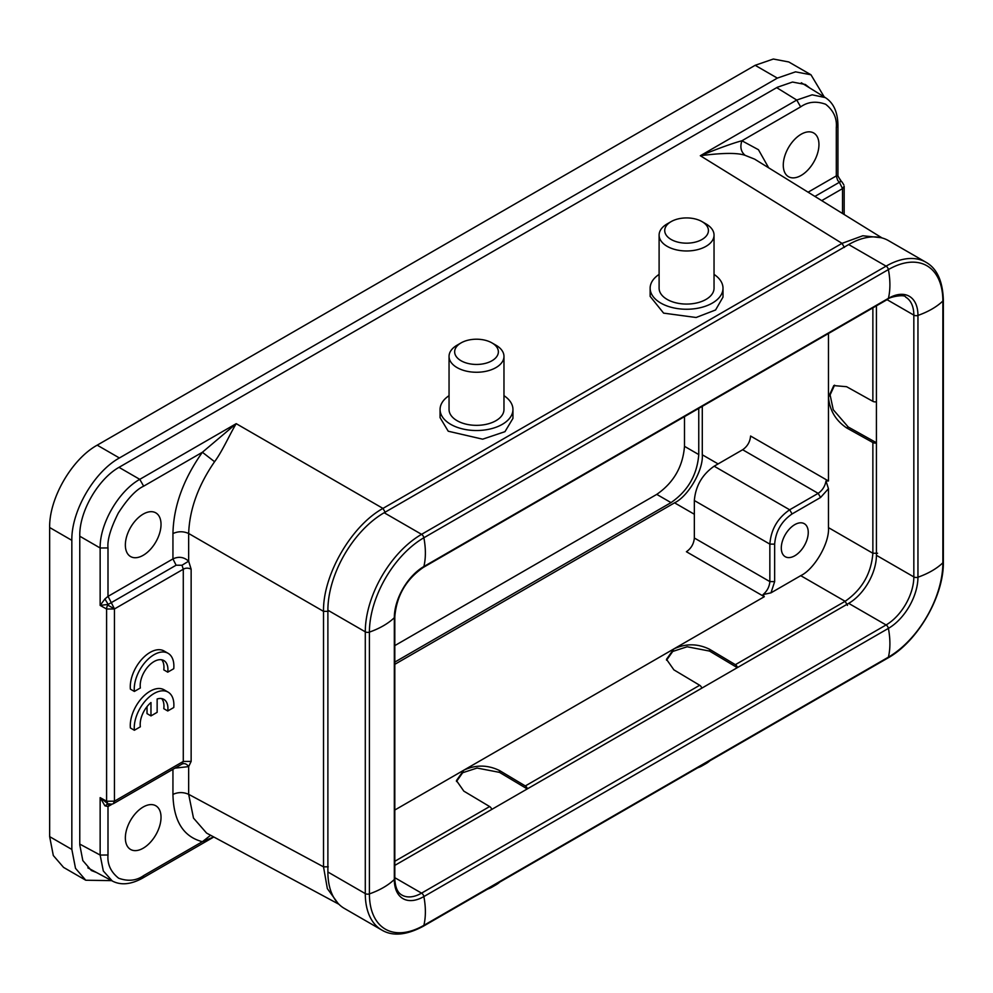 <?xml version="1.0" encoding="UTF-8"?>
<svg xmlns="http://www.w3.org/2000/svg" width="993" height="993" viewBox="0 0 993 993"><rect width="100%" height="100%" fill="white"/><g stroke="black" fill="none" stroke-linecap="round" stroke-linejoin="round"><path stroke-width="1.49" d="M168.065 653.295L164.106 651.011A28.027 16.186 120 0 0 141.515 659.6A28.027 16.186 120 0 0 130.393 689.154L134.365 691.438L140.361 687.975A19.624 11.333 -60 0 1 147.758 666.936A19.624 11.333 -60 0 1 163.87 660.581A19.624 11.333 -60 0 1 167.755 672.162L173.763 668.699A28.027 16.186 120 0 0 168.065 653.295A28.027 16.186 120 0 0 145.487 661.884A28.027 16.186 120 0 0 134.365 691.438M161.685 659.786A19.624 11.333 -60 0 1 163.795 669.865L167.755 672.162M147.014 706.644L147.014 713.607L150.973 715.903L157.142 712.341L157.142 698.985A19.624 11.333 -60 0 1 163.87 699.382A19.624 11.333 -60 0 1 167.755 710.976L173.763 707.512A28.027 16.186 120 0 0 168.065 692.109A28.027 16.186 120 0 0 145.487 700.698A28.027 16.186 120 0 0 134.365 730.252L140.361 726.789A19.624 11.333 -60 0 1 150.973 702.535L150.973 715.903M168.065 692.109L164.106 689.812A28.027 16.186 120 0 0 141.515 698.414A28.027 16.186 120 0 0 130.393 727.968L134.365 730.252M161.685 698.588A19.624 11.333 -60 0 1 163.795 708.679L167.755 710.976M106.536 608.883L106.599 609.007A5.61 3.178 -60.9 0 1 107.74 605.085L108.15 604.414L100.144 605.407L104.923 598.953L108.001 596.396L172.943 558.91L172.943 533.564C173.527 506.331 183.345 479.234 202.386 452.262L236.21 423.663C230.004 433.854 222.221 451.554 214.575 461.72C198.19 485.503 189.539 509.421 188.658 533.489C183.382 531.168 178.144 531.193 172.943 533.564M107.74 605.085L114.468 608.895L111.278 602.652L108.15 604.414L104.923 598.953M700.35 220.744A21.858 12.624 180 0 1 702.026 221.625A21.858 12.624 180 0 1 702.808 239.003A21.858 12.624 180 0 1 672.795 240.343A21.858 12.624 180 0 1 671.119 221.625A21.858 12.624 180 0 1 700.35 220.744M702.026 221.625L705.998 223.909A27.469 15.851 180 0 1 714.041 235.13A27.469 15.851 180 0 1 698.389 249.442A27.469 15.851 180 0 1 669.27 247.431A27.469 15.851 180 0 1 659.104 235.13A27.469 15.851 180 0 1 667.147 223.909L671.119 221.625M714.041 235.13L714.041 288.218A27.469 15.851 180 0 1 698.389 302.53A27.469 15.851 180 0 1 669.27 300.519A27.469 15.851 180 0 1 659.104 288.218L659.104 235.13M714.041 274.391A36.431 21.039 180 0 1 723.003 288.218A36.431 21.039 180 0 1 702.237 307.209A36.431 21.039 180 0 1 663.609 304.541A36.431 21.039 180 0 1 650.142 288.218A36.431 21.039 180 0 1 659.104 274.391M723.003 288.218L723.003 297.106L715.581 309.977L696.105 317.499L663.609 313.13L650.142 296.373L650.142 288.218M487.6 889.107A21.858 12.624 0 0 0 491.969 887.159L495.929 884.862A27.469 15.851 0 0 0 499.789 882.069M491.088 887.097A27.469 15.851 0 0 0 495.929 884.862M697.669 767.825A21.858 12.624 0 0 0 702.026 765.876L705.998 763.592A27.469 15.851 0 0 0 709.846 760.799M701.157 765.814A27.469 15.851 0 0 0 705.998 763.592M493.484 343.876A21.858 12.624 180 0 1 490.294 361.626A21.858 12.624 180 0 1 459.536 359.776A21.858 12.624 180 0 1 461.05 342.908A21.858 12.624 180 0 1 491.969 342.908A21.858 12.624 180 0 1 493.484 343.876M491.969 342.908L495.929 345.192A27.469 15.851 180 0 1 497.841 346.408A27.469 15.851 180 0 1 503.972 356.4A27.469 15.851 180 0 1 485.701 371.345A27.469 15.851 180 0 1 455.191 366.392A27.469 15.851 180 0 1 449.047 356.4A27.469 15.851 180 0 1 457.09 345.192L461.05 342.908M503.972 356.4L503.972 409.488A27.469 15.851 180 0 1 485.701 424.433A27.469 15.851 180 0 1 455.191 419.48A27.469 15.851 180 0 1 449.047 409.488L449.047 356.4M503.972 395.673A36.431 21.039 180 0 1 504.804 396.232A36.431 21.039 180 0 1 512.947 409.488A36.431 21.039 180 0 1 488.693 429.311A36.431 21.039 180 0 1 448.228 422.745A36.431 21.039 180 0 1 440.073 409.488A36.431 21.039 180 0 1 449.047 395.673M512.947 409.488L512.947 418.388L504.953 431.682L482.66 439.179L448.228 431.223L440.073 417.656L440.073 409.488M794.772 524.639A19.053 10.997 -60 0 1 804.305 523.696A19.053 10.997 -60 0 1 807.222 538.976A19.053 10.997 -60 0 1 794.772 555.77A19.053 10.997 -60 0 1 785.252 556.713A19.053 10.997 -60 0 1 782.323 541.433A19.053 10.997 -60 0 1 794.772 524.639M161.027 524.416A25.222 14.56 -60 0 1 150.017 549.799A25.222 14.56 -60 0 1 130.579 556.552A25.222 14.56 -60 0 1 125.354 545.008A25.222 14.56 -60 0 1 136.364 519.624A25.222 14.56 -60 0 1 155.802 512.86A25.222 14.56 -60 0 1 161.027 524.416M161.027 817.313A25.222 14.56 -60 0 1 150.017 842.697A25.222 14.56 -60 0 1 130.579 849.449A25.222 14.56 -60 0 1 125.354 837.906A25.222 14.56 -60 0 1 136.364 812.522A25.222 14.56 -60 0 1 155.802 805.77A25.222 14.56 -60 0 1 161.027 817.313M818.952 144.556A25.222 14.56 -60 0 1 807.942 169.94A25.222 14.56 -60 0 1 788.504 176.704A25.222 14.56 -60 0 1 783.278 165.148A25.222 14.56 -60 0 1 794.288 139.765A25.222 14.56 -60 0 1 813.726 133.012A25.222 14.56 -60 0 1 818.952 144.556M698.762 408.384L698.762 454.571C697.136 474.915 687.901 490.927 671.02 502.619L394.804 662.095M394.804 664.329L674.557 502.83C688.273 496.326 703.528 469.912 702.287 454.782L702.287 406.348M394.804 645.611L656.758 494.377C673.589 482.747 682.836 466.735 684.5 446.341L684.5 416.626M111.601 880.63L85.77 880.232L75.505 868.316L71.844 849.437L71.844 540.341C71.26 511.321 93.975 471.973 119.396 457.972L777.345 78.112L795.517 71.844L810.971 74.785L824.227 96.929M85.77 880.232L63.577 867.41L53.312 855.519L49.65 836.627L71.844 849.437M810.971 74.785L788.777 61.963L773.336 59.034L755.152 65.302L97.202 445.162C71.757 459.176 49.079 498.486 49.65 527.531L49.65 836.627M809.667 87.918L805.36 84.492L792.488 82.047L777.345 87.26L119.396 467.12C98.22 478.787 79.279 511.581 79.775 535.761L79.775 844.857L82.829 860.596L91.381 870.513L96.544 872.537M841.89 181.88L840.997 181.309L839.37 182.29L842.536 188.608L821.72 200.623M338.079 903.419L327.342 888.623L323.519 866.839L323.519 611.353C322.837 575.108 351.237 525.918 382.963 508.404L842.027 243.359L700.313 155.727C719.851 147.87 733.715 142.893 741.92 140.77C739.847 147.014 740.939 151.879 745.197 155.38C737.774 152.674 722.805 152.785 700.313 155.727L796.746 100.045L812.15 94.819L825.295 97.587L801.339 82.767M881.027 237.687L862.83 235.763L842.027 243.359L844.373 247.456M79.775 536.22L100.144 547.987L108.001 547.937C107.182 540.043 110.608 528.437 118.266 513.12C127.588 498.66 136.053 489.686 143.662 486.173L202.386 452.262L214.575 461.72M828.46 480.984L826.002 480.997C825.034 486.272 822.427 490.381 818.158 493.347L742.652 449.742C747.431 446.403 750.075 441.835 750.584 436.026L828.46 480.984L828.46 333.511M394.804 810.027L764.3 596.706L686.411 551.736C691.19 548.397 693.834 543.816 694.343 538.007L769.873 581.613L774.652 581.625L770.978 592.846L763.071 594.559L764.3 596.706M876.422 442.952A3.364 1.936 180 0 1 872.872 442.53L846.607 427.896C835.672 420.486 829.614 410.246 828.46 397.188L833.785 385.582L846.607 386.711L872.872 401.346A3.364 1.936 0 0 0 876.422 401.755M826.002 480.997L828.46 488.693L828.46 527.618L872.872 553.262C871.209 573.656 861.961 589.668 845.13 601.299L800.73 575.667L770.978 592.846M742.652 449.742L714.153 466.201C702.2 474.555 695.596 485.999 694.343 500.522L694.343 538.007M491.771 809.419A3.364 1.936 -120 0 0 489.636 806.552L463.83 791.136L456.445 780.572L463.83 770.171C475.721 764.647 487.613 764.759 499.504 770.531L525.309 785.947A3.364 1.936 60 0 1 527.444 788.827M701.828 688.149A3.364 1.936 -120 0 0 699.693 685.269L673.887 669.853L666.502 659.302L673.887 648.901C685.778 643.365 697.669 643.489 709.561 649.261L735.366 664.677A3.364 1.936 60 0 1 737.501 667.544M694.343 500.522L769.848 544.114L769.848 581.6C769.414 586.776 767.155 591.096 763.071 594.559M834.592 385.172L830.098 394.904L833.251 409.724L848.196 426.978L876.422 442.717M820.578 497.481L792.079 513.94C781.491 521.251 775.682 531.317 774.652 544.139L769.848 544.114C771.002 529.53 777.606 518.085 789.658 509.794L818.158 493.347L820.578 497.481L828.46 488.693M527.246 788.938L499.504 772.368L477.074 768.048L462.664 772.728L456.495 781.491M737.303 667.668L709.561 651.085L687.144 646.766L672.733 651.445L666.551 660.221M800.73 575.667C814.446 569.175 829.701 542.761 828.46 527.618M112.457 803.982L108.026 806.539L104.923 805.82L100.144 797.627L108.15 803.945L106.599 801.227L106.599 609.007L100.144 605.407L100.144 547.987C99.71 523.832 118.639 491.038 139.777 479.346L119.011 467.355M213.694 836.925L202.386 841.692L210.615 835.274M328.236 611.328L323.519 611.353L188.658 533.489L188.658 561.182C183.891 556.986 178.653 556.229 172.943 558.91L176.109 565.216L111.278 602.652L108.1 596.396M328.236 866.827L323.519 866.839L188.658 794.326L193.498 818.095L206.457 832.953M754.121 158.93L745.197 155.38M87.843 867.857L112.283 881.002L103.322 870.998L100.144 855.047L79.775 844.087M837.869 125.168L836.305 127.464C837.074 118.229 833.524 110.496 825.667 104.265C816.234 100.876 807.892 101.745 800.643 106.872L741.92 140.77L758.466 149.732L768.669 167.817M840.997 181.309L837.869 175.786L836.28 175.935L808.091 192.195M839.358 182.29L837.707 180.403L836.243 175.947M844.1 186.324L842.536 188.608L842.536 213.495M108.001 806.552L108.001 855.01C107.232 864.245 110.782 871.966 118.639 878.209C128.072 881.598 136.413 880.729 143.662 875.603L202.386 841.692C183.333 836.727 173.527 820.963 172.943 794.4C178.144 792.029 183.382 792.004 188.658 794.326L188.658 766.621C186.746 763.865 184.537 763.009 182.017 764.064L182.216 763.965M182.017 764.064L183.283 761.445L183.283 569.225C185.641 567.822 188.26 567.81 191.14 569.188L188.658 561.182L182.017 565.24L176.109 565.216M106.599 609.007L114.456 608.957L183.283 569.225L182.017 565.24M191.14 569.188L191.14 761.395L188.658 766.621L174.967 768.135M104.923 805.807L108.15 803.945M108.063 806.515L109.578 803.784M108.001 855.01L100.144 855.047L100.144 797.627L106.599 801.227L114.456 801.177L113.264 803.709M381.771 930.031L344.372 908.434A79.589 45.951 120 0 1 327.889 872.003L365.287 893.601A79.589 45.951 120 0 0 381.771 930.031C392.57 936.498 406.398 935.245 423.254 926.258L887.767 658.074C917.669 641.627 944.058 595.924 943.35 561.802L943.35 300.023C942.705 280.932 936.883 268.321 925.886 262.214L888.474 240.616A79.589 45.951 120 0 0 848.68 244.551L384.167 512.736A79.589 45.951 120 0 0 327.889 610.223L365.287 631.821A3.364 1.936 -0 0 0 369.408 632.107A73.991 42.711 -0 0 0 394.32 617.72A3.364 1.936 -0 0 0 394.804 616.715C396.567 595.837 406.05 579.415 423.254 567.45A3.364 1.936 60 0 0 423.874 566.531A41.793 24.13 120 0 0 394.32 617.72L394.32 879.5A3.364 1.936 0 0 0 394.804 878.495C395.152 887.221 397.535 892.757 401.954 895.09A39.236 22.653 120 0 0 421.566 893.141L394.804 877.688M394.804 865.399L848.68 603.359A39.236 22.653 120 0 0 876.422 555.31L876.422 305.819M327.889 872.003L327.889 610.223M191.14 761.395L183.283 761.445L114.456 801.177L114.456 608.92M714.153 466.201L789.708 509.819L792.079 513.94M656.758 494.377L671.02 502.619M684.5 446.341L698.762 454.571M49.65 527.519L71.844 540.341M97.202 445.162L119.396 457.972M755.152 65.302L777.345 78.112M143.662 486.173L139.777 479.346L236.21 423.663L382.963 508.404L385.309 512.487M776.687 87.645L796.746 100.045L800.643 106.872M839.37 182.29L814.905 196.415M702.287 454.782L718.113 463.917M694.343 514.25L674.557 502.83M872.872 401.346L872.872 307.867M877.576 553.238L872.872 553.262L872.872 442.53M525.309 785.947L699.693 685.269M394.804 861.291L489.636 806.552M735.366 664.677L845.13 601.311L847.463 605.395M848.196 426.978L846.607 427.896M499.504 772.368L499.504 770.531M709.561 649.261L709.561 651.085M774.652 544.139L774.652 581.625M108.001 547.937L108.001 596.396M142.471 878.097L143.662 875.603M836.305 127.464L836.305 175.91M172.943 794.4L172.943 769.612M384.167 512.736L421.566 534.333A3.364 1.936 60 0 1 423.874 537.759A73.991 42.711 60 0 1 423.874 566.531L888.4 298.347A3.364 1.936 60 0 1 887.767 299.265L423.254 567.45M848.68 244.551L886.079 266.149A3.364 1.936 60 0 1 888.4 269.575L423.874 537.759A77.032 44.474 120 0 0 369.408 632.107L369.408 893.886A73.991 42.711 0 0 0 394.32 879.5A41.793 24.13 120 0 0 423.874 896.567A3.364 1.936 -120 0 0 421.566 893.141L886.079 624.957A39.236 22.653 120 0 0 913.833 576.908L876.422 555.31M925.886 262.214A79.589 45.951 120 0 0 886.079 266.149L421.566 534.333A79.589 45.951 120 0 0 365.287 631.821L365.287 893.601A3.364 1.936 0 0 0 369.408 893.886A77.032 44.474 120 0 0 423.874 925.339A73.991 42.711 -120 0 0 423.874 896.567L888.4 628.383A3.364 1.936 -120 0 0 886.079 624.957L848.68 603.359M943.35 300.023A3.364 1.936 180 0 1 942.866 301.028A77.032 44.474 120 0 0 888.4 269.575A73.991 42.711 60 0 1 888.4 298.347A41.793 24.13 120 0 1 917.954 315.414A3.364 1.936 180 0 1 913.833 315.116A39.236 22.653 120 0 0 905.703 297.155C904.871 293.717 888.152 297.341 887.767 299.265M943.35 561.802A3.364 1.936 180 0 1 942.866 562.808A73.991 42.711 180 0 1 917.954 577.194A3.364 1.936 180 0 1 913.833 576.908L913.833 315.116L887.072 299.675M942.866 301.028A73.991 42.711 180 0 1 917.954 315.414L917.954 577.194A41.793 24.13 120 0 1 888.4 628.383A73.991 42.711 -120 0 1 888.4 657.155A77.032 44.474 120 0 0 942.866 562.808L942.866 301.028M887.767 658.074A3.364 1.936 -120 0 0 888.4 657.155L423.874 925.339A3.364 1.936 -120 0 1 423.254 926.258M112.097 880.903C120.687 885.495 130.815 884.589 142.508 878.16L213.818 836.987M206.854 833.251L338.874 904.238M754.618 159.128L882.082 237.96M837.943 176.245L837.943 125.168C837.67 111.837 833.388 102.602 825.109 97.475M841.443 181.508L837.943 176.22M844.174 214.513L844.174 186.324M107.765 803.784L107.058 803.399M842.052 182.017L843.851 184.934M108.225 803.982L112.209 804.131M113.289 803.747L182.079 764.027M394.804 878.495L394.804 616.715"/></g></svg>
